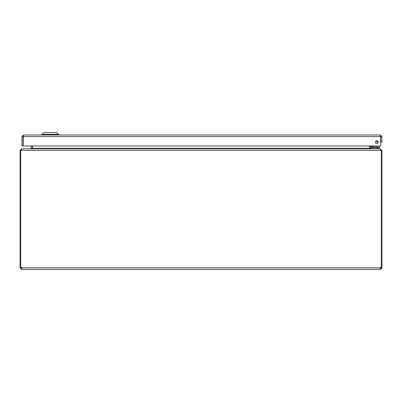 <?xml version="1.0" encoding="UTF-8"?>
<svg xmlns="http://www.w3.org/2000/svg" width="402" height="402" viewBox="0 0 402 402"><rect width="100%" height="100%" fill="white"/><g stroke="black" fill="none" stroke-linecap="round" stroke-linejoin="round"><path stroke-width="0.6" d="M23.1 136.559L21.984 136.559L21.984 145.976L23.1 145.976L23.1 136.559L23.572 136.087M380.312 136.087L380.784 136.559L380.784 142.207L381.9 142.207L381.9 136.559L380.784 136.559M380.619 136.559L380.619 145.976L23.266 145.976L23.266 136.559L380.619 136.559L380.312 134.971L23.572 134.971L23.316 136.162M380.312 134.971L381.9 136.559M21.984 136.559L23.572 134.971M376.85 140.79A1.417 1.417 0 0 1 378.076 142.916A1.417 1.417 0 0 1 375.624 142.916A1.417 1.417 0 0 1 376.85 140.79M58.561 134.379L56.777 132.6L43.723 132.6L41.939 134.379L58.561 134.379L58.561 134.971M20.658 267.446L20.1 267.446L20.1 150.388L20.658 150.388L20.658 267.481A1.055 1.055 0 0 1 21.869 267.817L21.869 269.4L21.688 268.285L21.869 269.4L380.131 269.4L380.131 267.817L380.312 269.4L380.131 267.817A1.055 1.055 0 0 1 381.342 267.481L381.342 150.388L381.9 150.388L381.9 267.446L381.342 267.446M380.312 269.4L381.9 267.817L380.784 267.817L380.312 268.285M380.131 267.817L21.869 267.817L21.869 268.285M21.688 268.285L21.216 267.817L20.1 267.817L21.688 269.4M380.784 267.817L380.784 267.425M21.216 267.425L21.216 267.817M22.009 268.27L21.879 267.843M380.784 267.446L381.232 267.446M380.312 149.916L380.784 150.388M20.768 267.446L21.216 267.446M381.9 267.817L381.9 267.446M20.658 150.388L21.381 150.388L21.396 150.021M380.604 150.021L380.619 150.388L381.342 150.388M20.1 267.446L20.1 267.817M380.312 148.906L381.9 150.388M380.619 150.388L380.146 148.8L21.854 148.8L21.381 150.388L380.619 150.388M20.1 150.388L21.688 148.906M380.312 148.8L371.237 148.8L370.765 148.333L370.765 145.976M369.669 148.549L369.649 145.976M32.346 145.976L32.331 148.549M31.23 145.976L31.23 148.333L30.763 148.8L21.688 148.8M30.929 148.8L32.517 148.333L32.517 145.976M369.483 145.976L369.483 148.333L371.071 148.8M370.875 148.8L370.875 147.866L377.282 147.866L377.282 148.8M379.166 148.8L379.166 147.866M377.006 140.8L377.006 140.8A1.357 1.357 0 0 0 377.85 141.208A1.357 1.357 0 0 1 377.006 140.8M377.066 140.856L377.709 141.187L377.066 140.856M373.388 146.755L372.363 146.413L373.388 146.755L372.609 145.976M373.352 146.745L372.95 146.609M370.91 146.569L370.91 145.976L370.91 146.569A1.296 1.296 0 0 0 372.207 147.866L379.398 147.866L379.398 146.976L372.207 146.976L372.363 146.413L372.77 146.549L371.8 146.569L371.8 145.976M372.217 145.976L372.363 146.413L371.8 146.569L372.207 146.976A0.407 0.407 0 0 1 371.8 146.569L372.77 146.549M377.905 141.263A1.412 1.412 0 0 1 376.925 140.79M376.021 141.057A2.301 2.301 0 0 0 378.267 142.137M380.749 137.409L380.619 138.142L380.749 137.409A1.126 1.126 0 0 0 380.619 136.655M370.765 148.333L369.649 148.333M32.346 148.333L31.23 148.333M32.517 148.333L369.483 148.333M377.513 146.976L377.513 147.866M41.939 134.379L41.939 134.971"/></g></svg>
